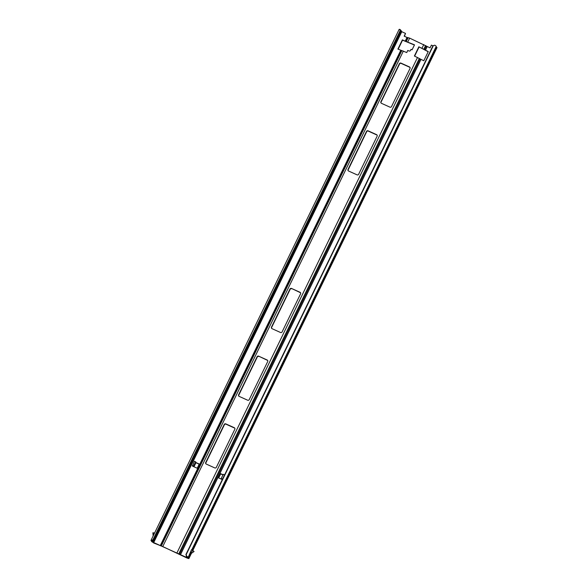 <?xml version="1.0" encoding="UTF-8"?>
<svg xmlns="http://www.w3.org/2000/svg" width="588" height="588" viewBox="0 0 588 588"><rect width="100%" height="100%" fill="white"/><g stroke="black" fill="none" stroke-linecap="round" stroke-linejoin="round"><path stroke-width="0.88" d="M155.35 536.668L155.563 536.822A1.191 1 170.5 0 1 155.511 537.116M194.077 551.515L192.768 550.515L189.534 554.58L194.077 551.515M186.433 556.873L186.477 556.821A2.815 0.39 -154.1 0 0 186.808 556.799A2.815 0.39 -154.1 0 0 186.271 556.248L186.205 554.58L186.653 556.189A4.241 0.581 25.9 0 1 188.094 557.417A4.241 0.581 25.9 0 1 188.042 557.468A2.8 0.382 -154.1 0 0 187.712 557.49A2.8 0.382 -154.1 0 0 188.366 558.122L188.866 558.6L187.19 558.108L163.023 546.678L153.799 543.025L151.814 541.607A2.8 0.382 -154.1 0 0 152.094 541.57A2.8 0.382 -154.1 0 0 151.359 540.894A4.241 0.581 25.9 0 1 150.998 540.401A4.241 0.581 25.9 0 1 151.741 540.416L153.034 539.593L153.689 540.093L152.483 540.982A2.815 0.39 -154.1 0 0 152.285 541.026A2.815 0.39 -154.1 0 0 153.02 541.71A4.226 0.581 25.9 0 1 153.372 542.195A4.226 0.581 25.9 0 1 152.961 542.246L187.418 557.814A4.226 0.581 25.9 0 1 186.433 556.873A4.226 0.581 25.9 0 1 186.477 556.821M189.931 554.241L189.321 554.763L191.504 549.684L192.768 550.515M153.137 536.006L152.895 532.779L154.593 533.007M153.27 535.741L153.747 532.89M400.134 30.708L399.869 29.407L400.612 29.973L400.788 31.201L400.134 30.708L153.034 539.593M150.998 540.401L399.134 29.4A4.241 0.581 25.9 0 1 399.869 29.407M155.342 537.425A1.191 0.514 -162.2 0 0 155.511 537.248L154.967 538.851A1.191 0.816 -159.2 0 1 154.916 538.961L154.401 538.615M154.357 538.953L153.02 541.71M400.788 31.201L153.689 540.093M400.634 30.333A2.815 0.39 -154.1 0 0 401.148 30.701L156.614 534.301A4.226 0.581 25.9 0 1 156.967 534.786A4.226 0.581 25.9 0 1 156.577 534.845L155.563 536.925M401.148 30.701A4.226 0.581 25.9 0 1 401.501 31.186L156.967 534.786M401.347 31.509L405.507 33.413L404.176 36.169L407.021 37.448L405.22 41.153L414.503 44.835L412.085 49.811L411.027 49.326L410.512 50.384A1.191 1.154 150.2 0 1 408.939 50.965L407.771 50.436L406.742 52.553L397.907 49.076L402.376 39.866L405.22 41.153M434.782 45.18L432.974 45.746L434.782 45.18A4.241 0.581 25.9 0 1 436.222 46.415A4.241 0.581 25.9 0 1 436.171 46.459M432.974 45.746L185.874 554.631M189.843 553.815L188.094 557.417M433.312 45.688L186.205 554.58M436.046 46.783A2.8 0.382 -154.1 0 0 436.494 47.113L437.002 47.599L192.791 550.53M191.35 553.411L189.439 555.91L189.123 555.241M192.335 465.49L193.606 466.064L195.664 461.83L194.393 461.257L192.438 466.086L197.215 468.239L199.273 464.013L196.002 462.587M428.27 51.568L423.794 60.77L414.386 56.007L418.854 46.805L428.27 51.568M407.021 37.448L409.645 38.124L430.063 47.863L431.401 45.114L432.944 45.813M223.036 474.744L220.493 473.597L218.435 477.831L222.315 479.58M234.825 429.247L216.333 467.335A1.191 1.154 150.2 0 1 214.76 467.916L206.27 464.079A1.191 1.154 150.2 0 1 205.719 462.543L224.219 424.455A1.191 1.154 150.2 0 1 225.792 423.875L234.281 427.711A1.191 1.154 150.2 0 1 234.825 429.247M205.851 463.756A1.191 1.154 150.2 0 1 205.888 462.837L224.388 424.749A1.191 1.154 150.2 0 1 225.961 424.176L234.45 428.005A1.191 1.154 150.2 0 1 234.869 428.336M414.415 45.019L402.545 40.168L398.164 49.186M195.966 462.734L199.185 464.189M404.426 36.28L405.507 33.413M258.669 356.166L267.158 360.003A1.191 1.154 150.2 0 1 267.709 361.539L249.209 399.627A1.191 1.154 150.2 0 1 247.636 400.207L239.147 396.371A1.191 1.154 150.2 0 1 238.603 394.835L257.096 356.747A1.191 1.154 150.2 0 1 258.669 356.166L267.327 360.297A1.191 1.154 150.2 0 1 267.746 360.62M291.545 288.458L300.034 292.295A1.191 1.154 150.2 0 1 300.586 293.831L282.093 331.919A1.191 1.154 150.2 0 1 280.513 332.492L272.024 328.663A1.191 1.154 150.2 0 1 271.48 327.119L289.972 289.031A1.191 1.154 150.2 0 1 291.545 288.458L300.203 292.589A1.191 1.154 150.2 0 1 300.63 292.912M376.585 134.652L368.095 130.815A1.191 1.154 -29.8 0 0 366.515 131.396L348.022 169.484A1.191 1.154 -29.8 0 0 348.574 171.02L357.063 174.857A1.191 1.154 -29.8 0 0 358.636 174.276L377.129 136.188A1.191 1.154 -29.8 0 0 376.585 134.652L376.754 134.946A1.191 1.154 150.2 0 1 377.173 135.277M391.512 106.568L410.005 68.48A1.191 1.154 -29.8 0 0 409.461 66.944L400.972 63.107A1.191 1.154 -29.8 0 0 399.399 63.688L380.899 101.775A1.191 1.154 -29.8 0 0 381.45 103.312L389.94 107.148A1.191 1.154 -29.8 0 0 391.512 106.568M218.692 477.948L220.662 473.891L222.948 474.928M418.854 46.805L428.182 51.744M238.728 396.047A1.191 1.154 150.2 0 1 238.772 395.129L257.265 357.041A1.191 1.154 150.2 0 1 258.838 356.46M271.605 328.332A1.191 1.154 150.2 0 1 271.649 327.42L290.141 289.333A1.191 1.154 150.2 0 1 291.714 288.752M348.147 170.696A1.191 1.154 150.2 0 1 348.192 169.778L366.684 131.69A1.191 1.154 150.2 0 1 368.264 131.109L376.754 134.946M381.031 102.981A1.191 1.154 150.2 0 1 381.075 102.069L399.568 63.982A1.191 1.154 150.2 0 1 401.141 63.401L409.63 67.238A1.191 1.154 150.2 0 1 410.049 67.561M419.024 47.099L414.636 56.125M186.653 556.189L186.271 556.248M152.483 540.982L151.741 540.416M221.198 478.529L222.47 479.102L224.528 474.869L223.249 474.295L221.198 478.529L221.654 479.286M193.606 466.064L193.989 466.732L196.047 462.499L193.989 466.732M195.664 461.83L196.047 462.499M154.6 538.608L154.96 537.461M154.762 538.277L154.872 538.226A1.191 0.816 -159.2 0 1 154.967 538.851L153.372 542.195M155.555 536.785L155.563 536.8A1.191 1.191 0 0 1 155.511 537.248L155.511 537.248A1.191 0.514 -162.2 0 0 155.283 536.793M189.681 554.506A2.374 1.352 -117.3 0 0 189.439 555.91L188.366 558.122M401.758 31.723L153.63 542.724M436.494 47.113L192.21 550.199M400.751 50.362L160.223 545.708M420.949 59.484L180.428 554.829M427.219 46.577L425.418 50.281M407.727 37.683L405.933 41.388M408.131 37.632L406.337 41.336M409.645 38.124L407.844 41.829M419.34 58.432L178.811 553.778M417.531 57.433L177.01 552.779M420.104 59.013L179.575 554.359M401.464 50.59L160.936 545.936M401.869 50.539L161.34 545.885M403.375 51.038L162.854 546.384M423.801 44.526L422 48.223M425.602 45.526L423.808 49.23M426.374 46.107L424.573 49.811M151.814 541.21L151.608 541.636M436.222 46.415L191.747 549.883M191.409 553.367L188.866 558.6M154.762 538.696L154.85 537.697"/></g></svg>
